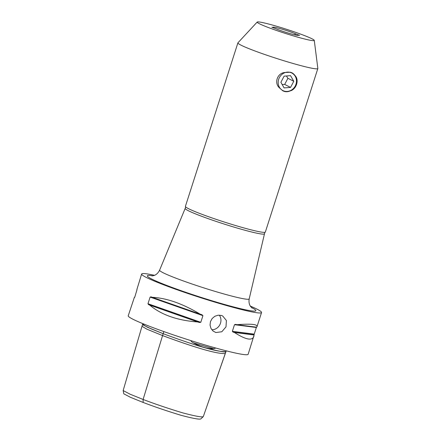 <?xml version="1.0" encoding="UTF-8"?>
<svg xmlns="http://www.w3.org/2000/svg" width="441" height="441" viewBox="0 0 441 441"><rect width="100%" height="100%" fill="white"/><g stroke="black" fill="none" stroke-linecap="round" stroke-linejoin="round"><path stroke-width="0.66" d="M282.742 90.499A9.851 8.974 -63.1 0 1 282.753 73.785A9.851 8.974 -63.1 0 1 296.49 81.067A9.851 8.974 -63.1 0 1 282.742 90.499M292.008 72.831A10.099 9.206 -63.1 0 1 295.04 75.604C299.445 79.86 296.352 89.506 290.117 90.929A10.099 9.206 -63.1 0 1 282.857 90.835M290.117 90.929C288.199 91.794 286.264 91.954 284.318 91.414L282.813 90.813L279.434 87.869C274.054 83.123 277.152 73.476 284.357 72.544L290.481 72.225L291.959 72.809L295.04 75.604M293.772 81.276L290.547 87.406L284.103 87.913L280.889 82.285L284.114 76.161L290.553 75.654L293.772 81.276L287.901 78.3L286.441 75.979M282.163 84.518L284.677 84.424L287.901 78.3M284.677 84.424L290.547 87.406M314.268 40.374L317.845 68.438A41.978 2.999 -162.2 0 1 317.84 68.542L265.339 232.06A41.978 2.999 -162.2 0 1 232.771 224.684A41.978 2.999 -162.2 0 1 188.472 208.659A41.978 2.999 -162.2 0 1 185.396 206.394L237.897 42.876A41.978 2.999 -162.2 0 1 237.953 42.788L257.197 22.05A29.988 2.144 -162.2 0 1 280.895 27.524A29.988 2.144 -162.2 0 1 312.063 38.825A29.988 2.144 -162.2 0 1 314.268 40.374A29.988 2.144 -162.2 0 1 291.468 35.319A29.988 2.144 -162.2 0 1 259.358 23.731A29.988 2.144 -162.2 0 1 257.197 22.05M317.84 68.542A41.978 2.999 -162.2 0 1 285.272 61.167A41.978 2.999 -162.2 0 1 240.973 45.142A41.978 2.999 -162.2 0 1 237.897 42.876M211.84 329.769A8.996 8.197 116.9 0 0 219.888 324.664A8.996 8.197 116.9 0 0 219.304 315.144M215.858 332.531L213.009 330.993L210.958 328.369L210.048 325.067L210.462 321.605L212.149 318.523L214.833 316.285L218.075 315.21L221.349 315.442L222.672 315.965L226.393 320.502L226.007 326.858L221.823 331.759L215.858 332.531M256.502 327.029L253.999 334.813A62.969 4.498 -162.2 0 1 254.121 334.989L248.14 354.283A62.969 4.498 -162.2 0 1 199.293 343.219A62.969 4.498 -162.2 0 1 132.846 319.185A62.969 4.498 -162.2 0 1 128.232 315.784L134.378 297.3A62.969 4.498 -162.2 0 0 134.505 297.471L134.803 297.036L134.56 297.482M250.334 306.076A62.969 4.498 -162.2 0 1 256.938 309.113A62.969 4.498 -162.2 0 1 261.552 312.515A62.969 4.498 -162.2 0 1 212.7 301.457A62.969 4.498 -162.2 0 1 146.252 277.417A62.969 4.498 -162.2 0 1 141.644 274.015A62.969 4.498 -162.2 0 1 154.51 275.311M201.901 314.709L202.932 315.657L200.798 322.305L199.398 322.492A62.969 4.498 -162.2 0 1 197.689 321.958C177.282 320.453 161.285 314.83 149.703 305.084A62.969 4.498 -162.2 0 1 148.578 304.621L147.978 303.728L150.111 297.085L151.076 296.837A62.969 4.498 17.8 0 0 152.206 297.3C166.676 298.05 182.668 303.673 200.192 314.174A62.969 4.498 17.8 0 0 201.901 314.709L201.995 314.742M141.644 274.015L136.881 289.517A62.969 4.498 17.8 0 0 137.002 289.687L134.803 297.036M253.856 336.489C252.076 340.987 245.587 339.647 234.403 332.47A62.969 4.498 -162.2 0 1 233.113 332.15L232.357 331.34L234.491 324.697L235.61 324.367A62.969 4.498 17.8 0 0 236.9 324.686C250.725 323.655 257.439 324.262 257.059 326.511L256.623 327.205L236.9 324.686M294.544 34.8L295.608 33.836L299.582 35.368L298.127 35.115L297.84 35.396M298.127 35.115A13.147 0.937 17.8 0 1 298.21 35.33A13.147 0.937 17.8 0 1 289.379 33.395A13.147 0.937 17.8 0 1 275.812 28.726L271.838 27.193L273.299 27.447L273.387 27.915M295.608 33.836A13.147 0.937 17.8 0 0 281.551 29.018A13.147 0.937 17.8 0 0 273.188 27.298A13.147 0.937 17.8 0 0 273.299 27.447M143.105 399.463L130.123 394.215L123.155 390.555L141.991 326.312L146.969 329.201L162.569 335.59L143.105 399.463L143.165 402.451C154.642 406.828 167.244 411.106 180.97 415.273C192.53 418.344 199.134 419.567 200.776 418.95L203.218 416.679C201.741 417.368 194.817 416.072 182.464 412.798C167.723 408.311 154.604 403.868 143.105 399.463M123.155 390.555L123.822 393.835L130.464 397.313L143.165 402.451M226.051 351.422L203.351 416.453L225.913 351.659C225.836 352.701 217.656 351.064 201.383 346.747C186.356 342.293 168.015 335.485 163.153 333.688L151.092 328.837L142.895 324.868L142.636 324.311M143.408 323.881L142.603 324.411L147.564 327.299L163.181 333.694C196.884 346.185 217.782 352.166 225.864 351.642L226.194 350.821M163.859 331.582L163.181 333.694M142.647 324.273L144.383 324.278M190.733 340.568L191.504 341.676L193.108 342.723C200.892 347.034 207.816 349.018 213.885 348.671L215.864 348.059M226.134 350.804L225.864 351.642M226.084 351.157L225.913 351.659M225.395 353.307L225.257 353.539C217.17 354.062 196.278 348.081 162.569 335.59L163.153 333.688M234.403 332.47L254.121 334.989M134.676 297.339L134.378 297.3M152.206 297.3L200.192 314.174M149.703 305.084L197.689 321.958M264.352 233.818A41.581 2.971 -162.2 0 1 264.346 233.835A41.581 2.971 -162.2 0 1 232.093 226.531A41.581 2.971 -162.2 0 1 188.213 210.66A41.581 2.971 -162.2 0 1 185.17 208.417A41.581 2.971 -162.2 0 1 185.176 208.4L159.609 270.151C157.393 274.666 154.245 275.438 153.821 275.564L151.947 275.917M193.108 342.723A45.462 3.247 17.8 0 0 213.885 348.671M234.491 324.697L256.199 327.465M232.357 331.34L254.066 334.107M233.113 332.15L253.999 334.813M150.111 297.085L202.932 315.657M147.978 303.728L200.798 322.305M148.578 304.621L199.398 322.492M264.832 232.33L249.193 298.91A47.044 3.363 -162.2 0 1 221.658 293.315A47.044 3.363 -162.2 0 1 163.049 272.709A47.044 3.363 -162.2 0 1 159.609 270.151M251.409 307.471A57.005 4.074 -162.2 0 1 251.695 307.614A57.005 4.074 -162.2 0 1 222.512 303.893A57.005 4.074 -162.2 0 1 162.084 283.585A57.005 4.074 -162.2 0 1 152.823 275.818M261.552 312.515L257.059 326.511M142.553 324.4L141.991 326.312M185.65 206.912L185.17 208.417M252.076 308.072L250.736 306.671C250.46 306.313 248.371 303.855 249.193 298.91"/></g></svg>
